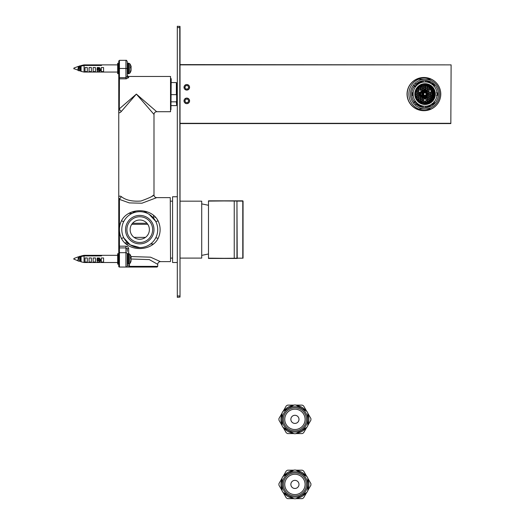<?xml version="1.0" encoding="UTF-8"?>
<svg xmlns="http://www.w3.org/2000/svg" width="525" height="525" viewBox="0 0 525 525"><rect width="100%" height="100%" fill="white"/><g stroke="black" fill="none" stroke-linecap="round" stroke-linejoin="round"><path stroke-width="0.79" d="M177.312 26.25L180.023 26.519L180.023 297.065L179.753 27.608L177.312 27.608L177.312 26.25M177.312 295.982L179.753 295.982L180.023 297.065L177.312 297.34L177.312 27.608M180.023 27.608L179.753 26.25L180.023 27.608M177.312 262.507L172.567 262.507L172.567 196.763L177.312 196.763M189.512 87.314A2.71 2.71 0 0 0 186.802 84.604A2.71 2.71 0 0 0 184.085 87.314A2.71 2.71 0 0 0 186.802 90.024A2.71 2.71 0 0 0 189.512 87.314M185.817 89.007L187.779 89.007L188.757 87.314L187.779 85.621L185.817 85.621L184.839 87.314L185.817 89.007M189.512 100.866A2.71 2.71 0 0 0 186.802 98.155A2.71 2.71 0 0 0 184.085 100.866A2.71 2.71 0 0 0 186.802 103.576A2.71 2.71 0 0 0 189.512 100.866M185.817 102.559L187.779 102.559L188.757 100.866L187.779 99.172L185.817 99.172L184.839 100.866L185.817 102.559M307.801 425.723L307.801 412.978A14.365 14.365 0 0 0 306.882 411.383L295.844 405.011A14.365 14.365 0 0 0 294.007 405.011L282.968 411.383A14.365 14.365 0 0 0 282.05 412.978L282.05 425.723A14.365 14.365 0 0 0 282.968 427.317L294.007 433.689A14.365 14.365 0 0 0 295.844 433.689L306.882 427.317A14.365 14.365 0 0 0 307.801 425.723M283.566 413.726A12.672 12.672 0 0 0 292.038 431.688A12.672 12.672 0 0 0 307.598 419.35A12.672 12.672 0 0 0 283.566 413.726M283.402 419.35A11.524 11.524 0 0 1 300.687 409.375A11.524 11.524 0 0 1 300.687 429.325A11.524 11.524 0 0 1 283.402 419.35M284.76 419.35A10.165 10.165 0 0 0 300.005 428.157A10.165 10.165 0 0 0 300.005 410.543A10.165 10.165 0 0 0 284.76 419.35A10.165 10.165 0 0 0 294.925 429.516A10.165 10.165 0 0 0 305.091 419.35A10.165 10.165 0 0 0 294.925 409.185A10.165 10.165 0 0 0 284.76 419.35M298.988 419.35A4.069 4.069 0 0 1 292.891 422.874A4.069 4.069 0 0 1 292.891 415.826A4.069 4.069 0 0 1 298.988 419.35M282.05 413.962A13.958 13.958 0 0 0 282.05 424.745M283.815 427.803A13.958 13.958 0 0 0 293.16 433.197M296.691 433.197A13.958 13.958 0 0 0 306.036 427.803M307.801 424.751A13.958 13.958 0 0 0 307.801 413.956M306.036 410.898A13.958 13.958 0 0 0 296.691 405.503M293.153 405.503A13.958 13.958 0 0 0 283.815 410.891M282.05 425.512L278.952 420.144A15.993 15.993 0 0 1 278.952 418.556L282.05 413.195M293.823 433.584L287.628 433.584A15.993 15.993 0 0 1 286.25 432.79L283.152 427.422M306.698 427.422L303.601 432.79A15.993 15.993 0 0 1 302.223 433.584L296.028 433.584M307.801 413.188L310.898 418.556A15.993 15.993 0 0 1 310.898 420.144L307.801 425.512M296.028 405.116L302.223 405.116A15.993 15.993 0 0 1 303.601 405.917L306.698 411.278M283.152 411.278L286.25 405.917A15.993 15.993 0 0 1 287.628 405.116L293.823 405.116M117.672 255.321L84.059 255.321L101.542 255.393L101.542 255.911L84.059 255.911L81.073 256.554L81.073 261.732M208.484 258.169L237.221 258.438L208.484 258.438L208.484 200.832L237.221 200.832L208.484 201.101M208.484 200.832L243.049 201.101L243.049 258.169L208.484 258.438M243.049 258.169L236.952 258.169L236.952 201.101L237.221 258.169L242.78 258.169L242.78 201.101L236.952 201.101M242.78 200.832L237.221 200.832M101.272 69.681L101.272 67.541L103.576 67.541L103.576 71.584L101.272 71.584L101.272 70.357A1.221 0.466 180 0 1 100.518 70.77A1.221 0.466 180 0 1 99.186 70.672L97.04 69.845L97.204 67.541L99.507 67.541L99.757 68.585M98.785 68.309L97.25 68.309L99.665 69.234L100.432 68.939L99.271 68.394L100.426 69.195M117.672 64.877L84.059 64.877L101.542 64.956L101.542 65.474L84.059 65.474L84.059 72.063L117.672 72.063M85.004 67.541L87.307 67.541L87.307 71.584L85.004 71.584L85.004 67.541M89.073 67.541L91.376 67.541L91.376 71.584L89.073 71.584L89.073 67.541M93.135 67.541L95.438 67.541L95.438 71.584L93.135 71.584L93.135 67.541M99.507 70.757L99.507 71.584L97.204 71.584L97.204 69.91M81.073 71.347L81.073 65.559L84.059 64.956M84.059 65.474L81.073 66.111M118.079 73.69L117.672 73.69L117.672 63.256L118.755 63.932L118.755 73.014L118.079 73.69L118.079 63.256M170.264 197.643L170.533 261.352L170.264 197.643L156.706 197.643L141.927 203.214L129.301 202.906L119.431 199.369L119.431 246.173L125.941 246.173L125.941 247.912L127.293 249.152L127.293 251.455M154.947 216.707L154.947 217.435M145.471 237.385L134.059 237.385M149.389 229.635A9.621 9.621 0 0 1 134.951 237.969A9.621 9.621 0 0 1 134.951 221.301A9.621 9.621 0 0 1 149.389 229.635M132.293 235.699L131.447 234.478M148.083 234.478L147.138 235.817M152.644 229.635A12.876 12.876 0 0 0 133.324 218.485A12.876 12.876 0 0 0 133.324 240.785A12.876 12.876 0 0 0 152.644 229.635A12.876 12.876 0 0 0 133.324 218.485A12.876 12.876 0 0 0 133.324 240.785A12.876 12.876 0 0 0 152.644 229.635M153.996 229.635A14.234 14.234 0 0 1 132.648 241.959A14.234 14.234 0 0 1 132.648 217.311A14.234 14.234 0 0 1 153.996 229.635M121.459 238.488C118.729 232.582 118.729 226.675 121.459 220.782C128.336 207.349 151.18 207.368 158.071 220.782C160.801 226.688 160.801 232.588 158.071 238.488C151.18 251.928 128.33 251.895 121.459 238.488A2.71 0.669 -27.7 0 1 123.861 237.976A17.962 17.962 0 0 1 139.762 211.673A17.962 17.962 0 0 1 155.669 237.976A17.962 17.962 0 0 1 123.861 237.976L130.318 244.912L139.762 247.597M158.071 220.782A2.71 0.669 152.3 0 1 155.669 221.287L149.205 214.357M130.331 214.351L129.445 214.935M124.957 219.47L123.861 221.287A2.71 0.669 -152.3 0 1 121.459 220.782M154.895 239.315L155.669 237.976A2.71 0.669 27.7 0 1 158.071 238.488M127.293 249.152A1.358 0.794 0 0 1 128.651 248.358L127.621 246.658L125.941 246.173M131.007 256.567L150.531 257.178L160.433 261.621C158.793 261.785 157.887 262.69 157.723 264.331L149.297 259.586L131.663 259.028M129.432 263.977L129.432 265.689L128.868 266.365L157.723 266.365L157.723 264.331M157.723 266.365L157.047 267.041L128.481 267.041L129.006 266.503M128.481 267.041L125.941 267.041L125.941 252.683A1.358 1.037 180 0 1 127.293 253.719L127.293 265.689A1.358 1.358 0 0 1 125.941 267.041L119.431 267.041A0.676 0.676 0 0 1 118.755 266.365L118.755 197.643C118.742 196.192 119.529 195.799 121.104 196.448A2.71 2.271 -62 0 1 119.3 198.89L119.431 199.369A0.676 0.643 0 0 0 118.755 200.012L118.755 245.825A0.676 0.348 0 0 0 119.431 246.173L119.431 267.041A0.676 0.676 0 0 1 118.755 266.365A0.676 0.676 0 0 0 119.431 267.041M121.104 196.448C125.626 200.169 132.254 201.692 141.002 201.016C149.054 198.056 153.385 196.035 153.996 194.933C153.372 196.055 149.015 198.082 140.936 201.029C132.175 201.666 125.567 200.143 121.104 196.448M156.706 197.643C155.065 197.485 154.16 196.58 153.996 194.933L152.093 196.186M153.996 194.933L153.996 114.424L136.375 94.093L121.104 111.713C119.569 113.151 118.788 113.151 118.755 111.713C118.788 113.151 119.569 113.151 121.104 111.713A2.71 2.1 45 0 0 119.3 109.554L118.755 111.713L118.755 61.018L119.431 60.342L119.431 77.654L125.941 77.654L127.293 76.368L127.293 61.694C126.722 60.447 126.269 59.994 125.941 60.342L119.431 60.342M118.755 111.713L118.755 197.643L119.3 198.89A0.676 0.623 0 0 0 118.755 199.493M156.706 111.713L170.533 111.713L170.533 76.466L128.651 76.466L128.651 77.634L125.941 78.829L119.431 78.829A0.676 0.584 0 0 0 118.755 79.419L118.755 108.209A0.676 0.564 0 0 0 119.431 108.773L136.375 94.093L156.706 111.713C155.065 111.871 154.16 112.777 153.996 114.424M118.755 68.473L125.941 68.473L125.941 78.829L126.486 78.802M118.755 77.654L119.431 77.654L119.3 109.554A0.676 0.551 0 0 1 118.755 109.016L118.755 108.209M129.432 265.689L127.293 265.689A1.358 1.358 0 0 1 125.941 267.041M128.651 76.466C128.323 76.814 127.87 76.361 127.293 75.114L127.293 76.368A1.358 1.267 0 0 0 128.651 77.634M118.755 64.404L118.755 72.535M147.617 212.015L143.24 212.015M136.29 212.015L131.9 212.015L136.29 212.015M101.272 260.118L101.272 257.978L103.576 257.978L103.576 262.027L101.272 262.027L101.272 260.8A1.221 0.466 180 0 1 100.518 261.214A1.221 0.466 180 0 1 99.186 261.109L97.04 260.288L97.204 257.978L99.507 257.978L99.757 259.022M98.785 258.753L97.25 258.753L99.665 259.678L100.432 259.383L99.271 258.838L100.426 259.639M84.059 255.911L84.059 262.507L117.672 262.507M85.004 257.978L87.307 257.978L87.307 262.027L85.004 262.027L85.004 257.978M89.073 257.978L91.376 257.978L91.376 262.027L89.073 262.027L89.073 257.978M93.135 257.978L95.438 257.978L95.438 262.027L93.135 262.027L93.135 257.978M99.507 261.201L99.507 262.027L97.204 262.027L97.204 260.354M81.073 256.554L81.073 255.997L84.059 255.393M118.735 254.218L118.079 253.693L118.079 264.127L117.672 264.127L117.672 253.693L118.164 253.7M131.027 260.367L131.053 261.102A7.849 7.245 180 0 1 130.725 261.988A7.882 2.835 -158.5 0 0 130.751 261.476A7.868 7.271 -0 0 0 131.073 260.584L131.099 258.812A7.862 3.012 180 0 0 130.738 258.392A7.882 6.845 -43.5 0 0 130.738 257.138A7.862 3.012 -0 0 1 131.099 257.558L130.764 257.663M131.099 257.558L131.073 256.823L130.764 257.558M131.053 257.348L131.027 259.114M131.184 257.25A7.888 7.888 0 0 0 129.773 254.166L129.773 263.655A7.888 7.888 0 0 0 131.066 261.037L130.902 261.102M80.122 259.389L80.587 257.152L80.916 257.375L80.587 257.152L79.419 261.345L80.194 256.226L80.692 258.431L80.305 256.259L79.99 256.974L80.24 256.2L79.433 256.41L78.015 260.8L78.796 257.716M78.678 257.014L79.085 257.014L78.678 257.014L78.986 257.808L78.704 257.02L78.481 257.342L77.838 260.531L78.435 256.902L78.881 258.366M73.887 259.068L77.838 260.807L77.864 260.439M79.36 261.384L78.133 260.918L79.419 261.345L79.708 259.586L80.161 260.774L81.073 257.033L80.712 257.014L81.073 257.014M79.99 258.32L80.476 261.516L81.073 261.621L80.568 261.621L81.073 258.943L80.502 261.568L79.99 256.974M80.916 260.229L81.073 261.201L80.916 260.229M73.887 259.317L73.887 258.503L78.527 256.751M171.209 78.776L170.94 109.679L171.209 78.776M177.312 84.059L176.63 84.059L176.63 82.838L176.63 95.478L176.361 94.644L171.209 94.644M176.63 95.478L176.63 105.341L176.361 101.837L171.209 101.837M176.361 101.837L176.63 101.01M186.802 98.09A2.776 2.776 0 0 1 189.577 100.866A2.776 2.776 0 0 1 186.802 103.648A2.776 2.776 0 0 1 184.019 100.866A2.776 2.776 0 0 1 186.802 98.09M186.802 84.532A2.776 2.776 0 0 1 189.577 87.314A2.776 2.776 0 0 1 186.802 90.09A2.776 2.776 0 0 1 184.019 87.314A2.776 2.776 0 0 1 186.802 84.532M436.262 82.793A16.859 16.603 0 0 0 407.046 94.093A16.859 16.603 0 0 0 436.262 105.387M180.023 64.608L451.113 64.877L450.837 123.572L180.023 123.572M424.823 110.27A16.268 16.019 -90 0 1 407.19 94.093A16.268 16.019 -90 0 1 424.823 77.91M423.55 77.49A16.603 16.354 -90 0 1 430.48 79.222M430.48 108.957A16.603 16.354 -90 0 1 423.55 110.69M180.023 123.303L450.837 123.303L451.113 64.877L180.023 64.877M307.801 490.783L307.801 478.039A14.365 14.365 0 0 0 306.882 476.444L295.844 470.072A14.365 14.365 0 0 0 294.007 470.072L282.968 476.444A14.365 14.365 0 0 0 282.05 478.039L282.05 490.783A14.365 14.365 0 0 0 282.968 492.378L294.007 498.75A14.365 14.365 0 0 0 295.844 498.75L306.882 492.378A14.365 14.365 0 0 0 307.801 490.783M283.566 478.787A12.672 12.672 0 0 0 292.038 496.755A12.672 12.672 0 0 0 307.598 484.411A12.672 12.672 0 0 0 283.566 478.787M283.402 484.411A11.524 11.524 0 0 1 300.687 474.436A11.524 11.524 0 0 1 300.687 494.392A11.524 11.524 0 0 1 283.402 484.411M284.76 484.411A10.165 10.165 0 0 0 300.005 493.218A10.165 10.165 0 0 0 300.005 475.611A10.165 10.165 0 0 0 284.76 484.411A10.165 10.165 0 0 0 294.925 494.576A10.165 10.165 0 0 0 305.091 484.411A10.165 10.165 0 0 0 294.925 474.246A10.165 10.165 0 0 0 284.76 484.411M298.988 484.411A4.069 4.069 0 0 1 292.891 487.935A4.069 4.069 0 0 1 292.891 480.893A4.069 4.069 0 0 1 298.988 484.411M282.05 479.023A13.958 13.958 0 0 0 282.05 489.805M283.815 492.863A13.958 13.958 0 0 0 293.16 498.264M296.691 498.264A13.958 13.958 0 0 0 306.036 492.863M307.801 489.812A13.958 13.958 0 0 0 307.801 479.017M306.036 475.958A13.958 13.958 0 0 0 296.691 470.564M293.153 470.564A13.958 13.958 0 0 0 283.815 475.958M282.05 490.573L278.952 485.205A15.993 15.993 0 0 1 278.952 483.617L282.05 478.255M293.823 498.645L287.628 498.645A15.993 15.993 0 0 1 286.25 497.851L283.152 492.483M306.698 492.483L303.601 497.851A15.993 15.993 0 0 1 302.223 498.645L296.028 498.645M307.801 478.249L310.898 483.617A15.993 15.993 0 0 1 310.898 485.205L307.801 490.573M296.028 470.183L302.223 470.183A15.993 15.993 0 0 1 303.601 470.977L306.698 476.339M283.152 476.339L286.25 470.977A15.993 15.993 0 0 1 287.628 470.183L293.823 470.183M432.462 91.094L432.935 91.921L433.873 91.921L434.346 91.094L433.873 90.267L432.935 90.267L432.462 91.094M414.875 92.918L414.901 92.918A10.211 10.054 -90 0 0 414.868 93.266L415.61 94.093L414.868 94.913A10.211 10.054 -90 0 0 414.901 95.261L415.61 96.088L414.888 95.399M434.549 91.265L434.602 91.265A10.415 10.257 -90 0 1 434.917 92.918L434.877 92.918A10.211 10.054 -90 0 1 434.91 93.266L434.168 94.093L434.91 94.913A10.211 10.054 -90 0 1 434.877 95.261L434.168 96.088L434.575 96.81A10.211 10.054 -90 0 1 433.978 98.444L432.935 98.254L432.462 99.081L433.151 99.907A10.211 10.054 -90 0 1 432.055 101.253L431.228 101.253L430.881 102.29A10.211 10.054 -90 0 1 430.605 102.487L429.529 102.25L429.194 103.313A10.211 10.054 -90 0 1 428.886 103.458L427.822 103.248L427.416 103.97A10.211 10.054 -90 0 1 425.723 104.265L425.362 103.248L424.417 103.248L424.056 104.265A10.211 10.054 -90 0 1 422.363 103.97L421.956 103.248L420.892 103.458A10.211 10.054 -90 0 1 420.584 103.313L420.249 102.25L419.173 102.487A10.211 10.054 -90 0 1 418.898 102.29L418.55 101.253L417.723 101.253A10.211 10.054 -90 0 1 416.627 99.907L417.316 99.081L416.843 98.254L415.793 98.444A10.211 10.054 -90 0 1 415.196 96.81L415.61 96.088M434.877 92.918L434.168 92.092L434.575 91.37A10.211 10.054 -90 0 0 433.978 89.736L433.945 89.519A10.415 10.257 -90 0 0 433.237 88.272A10.415 10.257 90 0 0 432.994 87.924L432.902 87.924A11.327 11.156 -90 0 0 432.311 87.084A10.415 10.257 -90 0 1 432.994 87.924M414.901 92.918L415.61 92.092L415.196 91.37A10.211 10.054 -90 0 1 415.793 89.736L416.843 89.926L417.316 89.099L416.627 88.272A10.211 10.054 -90 0 1 417.723 86.927L418.55 86.927L418.898 85.89A10.211 10.054 -90 0 1 419.173 85.693L420.249 85.929L420.584 84.866A10.211 10.054 -90 0 1 420.892 84.722L421.956 84.932L422.363 84.21A10.211 10.054 -90 0 1 424.056 83.915L424.417 84.932L425.362 84.932L425.723 83.915A10.211 10.054 -90 0 1 427.416 84.21L427.822 84.932L428.886 84.722A10.211 10.054 -90 0 1 429.194 84.866L429.529 85.929L430.605 85.693A10.211 10.054 -90 0 1 430.881 85.89L431.228 86.927L432.055 86.927A10.211 10.054 -90 0 1 433.151 88.272L432.462 89.099L432.935 89.926L433.978 89.736M422.717 94.264L423.655 94.264L424.128 95.091L423.655 95.918L422.717 95.918L422.244 95.091L422.717 94.264M421.011 95.261L421.956 95.261L422.422 96.088L421.956 96.915L421.011 96.915L420.545 96.088L421.011 95.261M420.722 95.091L420.249 95.918L419.311 95.918L418.838 95.091L419.311 94.264L420.249 94.264L420.722 95.091L419.921 94.264M419.016 96.088L418.55 96.915L417.605 96.915L417.139 96.088L417.605 95.261L418.55 95.261L419.016 96.088L418.215 95.261M415.433 95.091L415.905 95.918L416.843 95.918L417.316 95.091L416.843 94.264L415.905 94.264L415.433 95.091M422.717 96.259L423.655 96.259L424.128 97.086L423.655 97.912L422.717 97.912L422.244 97.086L422.717 96.259M421.011 97.256L421.956 97.256L422.422 98.083L421.956 98.91L421.011 98.91L420.545 98.083L421.011 97.256M420.722 97.086L420.249 97.912L419.311 97.912L418.838 97.086L419.311 96.259L420.249 96.259L420.722 97.086L419.921 96.259M419.016 98.083L418.55 98.91L417.605 98.91L417.139 98.083L417.605 97.256L418.55 97.256L419.016 98.083L418.215 97.256M415.433 97.086L415.905 97.912L416.843 97.912L417.316 97.086L416.843 96.259L415.905 96.259L415.433 97.086M422.717 98.254L423.655 98.254L424.128 99.081L423.655 99.907L422.717 99.907L422.244 99.081L422.717 98.254M421.011 99.251L421.956 99.251L422.422 100.078L421.956 100.905L421.011 100.905L420.545 100.078L421.011 99.251M420.722 99.081L420.249 99.907L419.311 99.907L418.838 99.081L419.311 98.254L420.249 98.254L420.722 99.081L419.921 98.254M419.016 100.078L418.55 100.905L417.605 100.905L417.139 100.078L417.605 99.251L418.55 99.251L419.016 100.078L418.215 99.251M422.717 100.255L423.655 100.255L424.128 101.076L423.655 101.903L422.717 101.903L422.244 101.076L422.717 100.255M421.011 101.253L421.956 101.253L422.422 102.08L421.956 102.907L421.011 102.907L420.545 102.08L421.011 101.253M420.722 101.076L420.249 101.903L419.311 101.903L418.838 101.076L419.311 100.255L420.249 100.255L420.722 101.076L419.921 100.255M422.717 102.25L423.655 102.25L424.128 103.077L423.655 103.904L422.717 103.904L422.244 103.077L422.717 102.25M422.717 92.262L422.244 93.089L422.717 93.916L423.655 93.916L424.128 93.089L423.655 92.262L422.717 92.262M421.011 91.265L420.545 92.092L421.011 92.918L421.956 92.918L422.422 92.092L421.956 91.265L421.011 91.265M420.249 93.916L420.722 93.089L420.249 92.262L419.311 92.262L418.838 93.089L419.311 93.916L420.249 93.916M418.55 92.918L419.016 92.092L418.55 91.265L417.605 91.265L417.139 92.092L417.605 92.918L418.55 92.918M417.316 93.089L416.843 92.262L415.905 92.262L415.433 93.089L415.905 93.916L416.843 93.916L417.316 93.089L416.515 92.262M422.717 90.267L422.244 91.094L422.717 91.921L423.655 91.921L424.128 91.094L423.655 90.267L422.717 90.267M421.011 89.27L420.545 90.097L421.011 90.923L421.956 90.923L422.422 90.097L421.956 89.27L421.011 89.27M418.55 90.923L419.016 90.097L418.55 89.27L417.605 89.27L417.139 90.097L417.605 90.923L418.55 90.923M417.316 91.094L416.843 90.267L415.905 90.267L415.433 91.094L415.905 91.921L416.843 91.921L417.316 91.094L416.515 90.267M422.717 88.272L422.244 89.099L422.717 89.926L423.655 89.926L424.128 89.099L423.655 88.272L422.717 88.272M421.011 87.275L420.545 88.102L421.011 88.928L421.956 88.928L422.422 88.102L421.956 87.275L421.011 87.275M420.249 89.926L420.722 89.099L420.249 88.272L419.311 88.272L418.838 89.099L419.311 89.926L420.249 89.926M418.55 88.928L419.016 88.102L418.55 87.275L417.605 87.275L417.139 88.102L417.605 88.928L418.55 88.928M422.717 86.277L422.244 87.104L422.717 87.924L423.655 87.924L424.128 87.104L423.655 86.277L422.717 86.277M421.011 85.273L420.545 86.1L421.011 86.927L421.956 86.927L422.422 86.1L421.956 85.273L421.011 85.273M420.249 87.924L420.722 87.104L420.249 86.277L419.311 86.277L418.838 87.104L419.311 87.924L420.249 87.924M422.717 84.276L422.244 85.103L422.717 85.929L423.655 85.929L424.128 85.103L423.655 84.276L422.717 84.276M427.061 95.918L427.534 95.091L427.061 94.264L426.123 94.264L425.65 95.091L426.123 95.918L427.061 95.918M428.767 96.915L429.233 96.088L428.767 95.261L427.822 95.261L427.357 96.088L427.822 96.915L428.767 96.915M429.529 94.264L429.056 95.091L429.529 95.918L430.467 95.918L430.94 95.091L430.467 94.264L429.529 94.264M431.228 95.261L430.762 96.088L431.228 96.915L432.173 96.915L432.639 96.088L432.173 95.261L431.228 95.261M432.462 95.091L432.935 95.918L433.873 95.918L434.346 95.091L433.873 94.264L432.935 94.264L432.462 95.091M427.061 97.912L427.534 97.086L427.061 96.259L426.123 96.259L425.65 97.086L426.123 97.912L427.061 97.912M428.767 98.91L429.233 98.083L428.767 97.256L427.822 97.256L427.357 98.083L427.822 98.91L428.767 98.91M429.529 96.259L429.056 97.086L429.529 97.912L430.467 97.912L430.94 97.086L430.467 96.259L429.529 96.259M431.228 97.256L430.762 98.083L431.228 98.91L432.173 98.91L432.639 98.083L432.173 97.256L431.228 97.256M432.462 97.086L432.935 97.912L433.873 97.912L434.346 97.086L433.873 96.259L432.935 96.259L432.462 97.086M427.061 99.907L427.534 99.081L427.061 98.254L426.123 98.254L425.65 99.081L426.123 99.907L427.061 99.907M428.767 100.905L429.233 100.078L428.767 99.251L427.822 99.251L427.357 100.078L427.822 100.905L428.767 100.905M429.529 98.254L429.056 99.081L429.529 99.907L430.467 99.907L430.94 99.081L430.467 98.254L429.529 98.254M431.228 99.251L430.762 100.078L431.228 100.905L432.173 100.905L432.639 100.078L432.173 99.251L431.228 99.251M427.061 101.903L427.534 101.076L427.061 100.255L426.123 100.255L425.65 101.076L426.123 101.903L427.061 101.903M428.767 102.907L429.233 102.08L428.767 101.253L427.822 101.253L427.357 102.08L427.822 102.907L428.767 102.907M429.529 100.255L429.056 101.076L429.529 101.903L430.467 101.903L430.94 101.076L430.467 100.255L429.529 100.255M427.061 103.904L427.534 103.077L427.061 102.25L426.123 102.25L425.65 103.077L426.123 103.904L427.061 103.904M427.534 93.089L427.061 93.916L426.123 93.916L425.65 93.089L426.123 92.262L427.061 92.262L427.534 93.089L426.733 92.262M429.233 92.092L428.767 92.918L427.822 92.918L427.357 92.092L427.822 91.265L428.767 91.265L429.233 92.092L428.433 91.265M429.529 92.262L430.467 92.262L430.94 93.089L430.467 93.916L429.529 93.916L429.056 93.089L429.529 92.262M431.228 91.265L432.173 91.265L432.639 92.092L432.173 92.918L431.228 92.918L430.762 92.092L431.228 91.265M434.346 93.089L433.873 92.262L432.935 92.262L432.462 93.089L432.935 93.916L432.803 92.498A9.489 9.345 -90 0 1 432.922 93.896L433.873 93.916L434.346 93.089L433.545 92.262M427.534 91.094L427.061 91.921L426.123 91.921L425.65 91.094L426.123 90.267L427.061 90.267L427.534 91.094L426.733 90.267M429.233 90.097L428.767 90.923L427.822 90.923L427.357 90.097L427.822 89.27L428.767 89.27L429.233 90.097L428.433 89.27M431.228 89.27L432.173 89.27L432.639 90.097L432.173 90.923L431.228 90.923L430.762 90.097L431.228 89.27M427.534 89.099L427.061 89.926L426.123 89.926L425.65 89.099L426.123 88.272L427.061 88.272L427.534 89.099L426.733 88.272M429.233 88.102L428.767 88.928L427.822 88.928L427.357 88.102L427.822 87.275L428.767 87.275L429.233 88.102L428.433 87.275M429.529 88.272L430.467 88.272L430.94 89.099L430.467 89.926L429.529 89.926L429.056 89.099L429.529 88.272M431.228 87.275L432.173 87.275L432.639 88.102L432.173 88.928L431.228 88.928L430.762 88.102L431.228 87.275M427.534 87.104L427.061 87.924L426.123 87.924L425.65 87.104L426.123 86.277L427.061 86.277L427.534 87.104L426.733 86.277M429.233 86.1L428.767 86.927L427.822 86.927L427.357 86.1L427.822 85.273L428.767 85.273L429.233 86.1L428.433 85.273M429.529 86.277L430.467 86.277L430.94 87.104L430.467 87.924L429.529 87.924L429.056 87.104L429.529 86.277M427.534 85.103L427.061 85.929L426.123 85.929L425.65 85.103L426.123 84.276L427.061 84.276L427.534 85.103L426.733 84.276M421.011 93.266L421.956 93.266L422.422 94.093L421.956 94.913L421.011 94.913L420.545 94.093L421.011 93.266M417.605 93.266L418.55 93.266L419.016 94.093L418.55 94.913L417.605 94.913L417.139 94.093L417.605 93.266M428.767 94.913L429.233 94.093L428.767 93.266L427.822 93.266L427.357 94.093L427.822 94.913L428.767 94.913M432.173 94.913L432.639 94.093L432.173 93.266L431.228 93.266L430.762 94.093L431.228 94.913L432.173 94.913M424.417 95.261L425.362 95.261L425.827 96.088L425.362 96.915L424.417 96.915L423.951 96.088L424.417 95.261M424.417 97.256L425.362 97.256L425.827 98.083L425.362 98.91L424.417 98.91L423.951 98.083L424.417 97.256M424.417 101.253L425.362 101.253L425.827 102.08L425.362 102.907L424.417 102.907L423.951 102.08L424.417 101.253M424.417 91.265L423.951 92.092L424.417 92.918L425.362 92.918L425.827 92.092L425.362 91.265L424.417 91.265M424.417 89.27L423.951 90.097L424.417 90.923L425.362 90.923L425.827 90.097L425.362 89.27L424.417 89.27M424.417 87.275L423.951 88.102L424.417 88.928L425.362 88.928L425.827 88.102L425.362 87.275L424.417 87.275M424.417 85.273L423.951 86.1L424.417 86.927L425.362 86.927L425.827 86.1L425.362 85.273L424.417 85.273M434.917 92.918A10.415 10.257 90 0 1 434.949 93.266A10.415 10.257 -90 0 1 434.949 94.913L434.91 94.913M424.896 83.678A10.415 10.257 -90 0 1 425.434 83.698A10.415 10.257 90 0 1 425.847 83.737A10.415 10.257 -90 0 1 426.91 83.915A10.415 10.257 90 0 1 427.258 84A10.415 10.257 -90 0 1 428.827 84.545A10.415 10.257 90 0 1 429.135 84.689A10.415 10.257 -90 0 1 430.546 85.509A10.415 10.257 90 0 1 430.822 85.713A10.415 10.257 -90 0 1 432.068 86.822A10.415 10.257 90 0 1 432.311 87.084L432.456 87.367M434.877 95.261L434.917 95.261A10.415 10.257 -90 0 1 434.602 96.915A10.415 10.257 90 0 1 434.497 97.256A10.415 10.257 -90 0 1 434.116 98.28L434.083 98.221M433.978 98.444L433.945 98.661A10.415 10.257 -90 0 1 433.237 99.907A10.415 10.257 90 0 1 432.994 100.255A10.415 10.257 -90 0 1 432.311 101.095A11.327 11.156 -90 0 0 432.908 100.255L432.994 100.255M432.009 101.253L432.068 101.358A10.415 10.257 -90 0 1 430.822 102.467L430.769 102.368M430.605 102.487L430.546 102.67A10.415 10.257 -90 0 1 429.135 103.497L429.069 103.373M428.886 103.458L428.827 103.635A10.415 10.257 -90 0 1 427.258 104.186A10.415 10.257 90 0 1 426.91 104.265A10.415 10.257 -90 0 1 425.847 104.442L426.91 104.265M425.723 104.265L425.434 104.482A10.415 10.257 -90 0 1 424.896 104.501M433.945 89.519A10.415 10.257 90 0 1 434.116 89.9A10.415 10.257 -90 0 1 434.497 90.923L434.405 90.799M434.385 96.469A11.327 11.156 -90 0 0 434.556 95.412L434.621 95.412A11.327 11.156 -90 0 1 434.431 96.554M433.762 98.641A11.327 11.156 -90 0 1 433.118 99.907M433.722 98.575A11.327 11.156 -90 0 1 433.053 99.907M434.608 94.868A11.327 11.156 90 0 0 434.608 93.312M434.562 92.787A11.327 11.156 90 0 0 434.556 92.768L434.556 92.768A11.327 11.156 -90 0 0 434.385 91.711M433.053 88.272A11.327 11.156 -90 0 1 433.722 89.611M433.643 93.739A10.329 10.172 90 0 0 433.492 92.262M433.427 91.921A10.329 10.172 90 0 0 432.935 90.274M432.062 88.541A10.329 10.172 90 0 0 431.189 87.347M430.146 86.29A10.329 10.172 90 0 0 430.133 86.277L430.94 87.104M429.719 85.929A10.329 10.172 90 0 0 429.384 85.68M428.183 84.932A10.329 10.172 90 0 0 427.685 84.682M425.408 83.948A10.329 10.172 90 0 0 423.977 83.777M423.977 104.409A10.329 10.172 90 0 0 425.408 104.232M427.685 103.497A10.329 10.172 90 0 0 428.183 103.248M429.384 102.5A10.329 10.172 90 0 0 429.719 102.25M430.94 101.076L430.139 101.903A10.329 10.172 90 0 0 430.146 101.889M431.189 100.833A10.329 10.172 90 0 0 432.062 99.638M432.935 97.906A10.329 10.172 90 0 0 433.427 96.259M433.492 95.918A10.329 10.172 90 0 0 433.643 94.441M433.086 94.264A10.329 10.172 -90 0 1 432.928 95.904M432.81 96.482A10.329 10.172 -90 0 1 432.58 97.296M431.839 98.91L432.311 98.083A10.329 10.172 -90 0 1 432.239 98.208M431.721 99.251A10.329 10.172 -90 0 1 430.953 100.419M430.526 100.938A10.329 10.172 -90 0 1 429.562 101.903M428.564 102.677A10.329 10.172 -90 0 1 428.216 102.907M426.91 103.589A10.329 10.172 -90 0 1 426.116 103.891M425.827 104.075L425.499 104.075A10.329 10.172 -90 0 1 423.951 104.363M423.951 83.816A10.329 10.172 -90 0 1 425.499 84.098L425.263 83.692M426.116 84.289A10.329 10.172 -90 0 1 426.91 84.591M428.216 85.273A10.329 10.172 -90 0 1 428.564 85.503M429.562 86.277A10.329 10.172 -90 0 1 430.526 87.242M430.953 87.76A10.329 10.172 -90 0 1 431.721 88.928M432.239 89.972A10.329 10.172 -90 0 1 432.298 90.116L431.839 89.27M432.58 90.884A10.329 10.172 -90 0 1 432.81 91.698M432.928 92.282A10.329 10.172 -90 0 1 433.086 93.916M422.645 103.779A9.693 9.542 90 0 0 423.399 103.766L423.15 103.642M420.715 103.523A9.693 9.542 90 0 0 421.897 103.727M421.897 84.453A9.693 9.542 90 0 0 420.715 84.656M423.15 84.538L423.406 84.413A9.693 9.542 90 0 0 422.645 84.4M425.178 84.676A9.693 9.542 90 0 0 424.161 84.479M424.161 103.701A9.693 9.542 90 0 0 425.178 103.504M425.696 103.359L426.097 103.235A9.555 9.411 -90 0 0 426.156 103.215L426.359 103.149A9.489 9.345 -90 0 1 425.788 103.313M419.593 102.9L419.672 102.88A9.555 9.411 -90 0 0 420.354 103.143M422.605 103.707L422.855 103.635A9.555 9.411 -90 0 0 423.472 103.648M419.593 85.28L419.672 85.299A9.555 9.411 -90 0 1 420.354 85.037M422.605 84.472L422.855 84.545A9.555 9.411 -90 0 1 423.472 84.532M425.795 84.853L426.097 84.945A9.555 9.411 -90 0 1 426.156 84.965L426.359 85.03A9.489 9.345 -90 0 1 427.094 85.293L426.359 85.03A9.489 9.345 -90 0 0 425.788 84.866M423.15 84.413A9.693 9.542 90 0 0 422.776 84.4M422.776 103.779A9.693 9.542 90 0 0 423.15 103.766M420.82 93.607A2.612 2.572 90 0 0 420.82 94.572M421.043 95.261A2.612 2.572 90 0 0 421.975 96.298M422.54 96.574A2.612 2.572 90 0 0 423.577 96.692M424.213 96.554A2.612 2.572 90 0 0 425.322 95.773M425.696 95.163A2.612 2.572 90 0 0 425.834 94.763M425.834 93.417A2.612 2.572 90 0 0 425.696 93.017M425.322 92.407A2.612 2.572 90 0 0 424.213 91.626M423.577 91.488A2.612 2.572 90 0 0 422.54 91.606M421.975 91.882A2.612 2.572 90 0 0 421.043 92.918M436.472 92.768L437.404 92.768A13.486 13.282 -90 0 1 437.404 95.412L436.472 95.412M416.24 104.18A12.357 12.173 90 0 0 421.969 106.378L421.969 107.277M421.969 80.909L421.969 81.802A12.357 12.173 90 0 0 416.24 84M433.919 101.686L434.457 102.644A13.486 13.282 -90 0 1 432.613 104.514L432.068 103.556M431.498 104.318L432.613 104.514M431.694 104.514A13.486 13.282 -90 0 1 425.532 107.382M425.9 106.155L425.493 107.513A13.486 13.282 -90 0 1 423.616 107.566M436.944 92.768A12.134 11.95 -90 0 1 425.066 106.227A12.134 11.95 -90 0 1 413.116 94.093A12.134 11.95 -90 0 1 425.066 81.953A12.134 11.95 -90 0 1 436.944 92.768M414.809 94.093A10.415 10.257 90 0 0 425.066 104.501A10.415 10.257 90 0 0 435.323 94.093A10.415 10.257 90 0 0 425.066 83.678A10.415 10.257 90 0 0 414.809 94.093M415.767 83.665L417.119 84.623A12.134 11.95 90 0 0 415.268 86.5L414.225 86.5A12.134 11.95 90 0 0 412.67 89.06M411.777 92.768L412.716 92.768A12.134 11.95 90 0 0 412.716 95.412L411.777 95.412M412.67 99.12A12.134 11.95 90 0 0 414.225 101.686L415.268 101.686A12.134 11.95 90 0 0 417.119 103.556L415.767 104.514M416.574 103.943A12.134 11.95 90 0 0 422.238 106.155L423.288 106.155A12.134 11.95 90 0 0 424.594 106.227L425.066 106.227M425.066 81.953L424.594 81.953A12.134 11.95 90 0 0 423.288 82.025L422.881 80.666M416.574 84.236A12.134 11.95 90 0 1 422.238 82.025L423.288 82.025M415.268 86.5L413.917 85.536M433.118 88.272A11.327 11.156 -90 0 1 433.762 89.539M434.431 91.626A11.327 11.156 -90 0 1 434.621 92.768M422.881 107.513L423.288 106.155M413.917 102.644L415.268 101.686M432.068 84.623L432.613 83.665A13.486 13.282 -90 0 1 434.457 85.536L433.919 86.5M423.616 80.614A13.486 13.282 -90 0 1 425.493 80.666L425.9 82.025M425.532 80.797A13.486 13.282 -90 0 1 431.694 83.665L431.498 83.862M432.613 83.665L431.694 83.665M434.602 91.265A10.415 10.257 90 0 0 434.497 90.923M425.847 83.737L426.91 83.915M422.796 83.934L423.577 83.783M424.003 83.731L423.898 83.915A10.211 10.054 90 0 0 422.205 84.21L422.244 84.079M420.702 84.663L420.735 84.722A10.211 10.054 90 0 0 420.42 84.866L420.394 84.82M420.394 103.359L420.42 103.313A10.211 10.054 90 0 0 420.735 103.458L420.702 103.517M422.796 104.245L423.577 104.396M422.244 104.101L422.205 103.97A10.211 10.054 90 0 0 423.898 104.265L424.003 104.449M425.434 104.482A10.415 10.257 90 0 0 425.847 104.442M432.456 100.813L432.311 101.095A10.415 10.257 90 0 1 432.068 101.358M433.945 98.661A10.415 10.257 90 0 0 434.116 98.28M434.917 95.261A10.415 10.257 90 0 0 434.949 94.913M433.867 98.818L433.545 98.254M430.421 102.749L430.139 102.25M428.689 103.694L428.433 103.248M425.263 104.488L425.027 103.248M422.08 104.055L421.621 103.248M420.722 103.077L419.921 102.25M420.341 102.992A9.489 9.345 -90 0 1 419.186 102.467L419.016 102.487M419.016 102.08L418.215 101.253M415.078 96.449L415.282 96.088M414.835 94.874L415.282 94.093L414.835 93.312M428.433 84.932L428.689 84.486M430.139 85.929L430.421 85.431M419.921 85.929L420.269 84.886M418.215 86.927L418.622 85.988M421.621 84.932L422.08 84.125M414.888 92.781L415.078 91.731M423.327 95.918L423.8 95.091L423.327 94.264M421.621 96.915L422.093 96.088L421.621 95.261M419.921 95.918L420.387 95.091M418.215 96.915L418.688 96.088M416.515 95.918L416.981 95.091L416.515 94.264M423.327 97.912L423.8 97.086L423.327 96.259M421.621 98.91L422.093 98.083L421.621 97.256M419.921 97.912L420.387 97.086M418.215 98.91L418.688 98.083M416.515 97.912L416.981 97.086L416.515 96.259M423.327 99.907L423.8 99.081L423.327 98.254M421.621 100.905L422.093 100.078L421.621 99.251M419.921 99.907L420.387 99.081M418.215 100.905L418.688 100.078M416.535 99.875L416.981 99.081L416.515 98.254M423.327 101.903L423.8 101.076L423.327 100.255M421.621 102.907L422.093 102.08L421.621 101.253M419.921 101.903L420.387 101.076M423.327 103.904L423.8 103.077L423.327 102.25M423.327 93.916L423.8 93.089L423.327 92.262M421.621 92.918L422.093 92.092L421.621 91.265M419.921 93.916L420.387 93.089L419.921 92.262M418.215 92.918L418.688 92.092L418.215 91.265M416.515 93.916L416.981 93.089M423.327 91.921L423.8 91.094L423.327 90.267M421.621 90.923L422.093 90.097L421.621 89.27M418.215 90.923L418.688 90.097L418.215 89.27M416.515 91.921L416.981 91.094M423.327 89.926L423.8 89.099L423.327 88.272M421.621 88.928L422.093 88.102L421.621 87.275M419.921 89.926L420.387 89.099L419.921 88.272M418.215 88.928L418.688 88.102L418.215 87.275M416.515 89.926L416.981 89.099L416.535 88.305M423.327 87.924L423.8 87.104L423.327 86.277M421.621 86.927L422.093 86.1L421.621 85.273M419.921 87.924L420.387 87.104L419.921 86.277M423.327 85.929L423.8 85.103L423.327 84.276M426.733 95.918L427.206 95.091L426.733 94.264M428.433 96.915L428.905 96.088L428.433 95.261M430.139 95.918L430.612 95.091L430.139 94.264M431.839 96.915L432.311 96.088L431.839 95.261M433.545 95.918L434.017 95.091L433.545 94.264M426.733 97.912L427.206 97.086L426.733 96.259M428.433 98.91L428.905 98.083L428.433 97.256M430.139 97.912L430.612 97.086L430.139 96.259M432.639 98.083L431.839 97.256M433.545 97.912L434.017 97.086L433.545 96.259M426.733 99.907L427.206 99.081L426.733 98.254M428.433 100.905L428.905 100.078L428.433 99.251M430.139 99.907L430.612 99.081L430.139 98.254M431.839 100.905L432.311 100.078L431.839 99.251M426.733 101.903L427.206 101.076L426.733 100.255M428.433 102.907L428.905 102.08L428.433 101.253M430.612 101.076L430.139 100.255M426.733 103.904L427.206 103.077L426.733 102.25M426.733 93.916L427.206 93.089M428.433 92.918L428.905 92.092M430.139 93.916L430.612 93.089L430.139 92.262M431.839 92.918L432.311 92.092L431.839 91.265M433.545 93.916L434.017 93.089M426.733 91.921L427.206 91.094M428.433 90.923L428.905 90.097M431.839 90.923L432.639 90.097M433.545 91.921L434.017 91.094L433.545 90.267M426.733 89.926L427.206 89.099M428.433 88.928L428.905 88.102M430.139 89.926L430.612 89.099L430.139 88.272M431.839 88.928L432.311 88.102L431.839 87.275M433.545 89.926L433.867 89.362M426.733 87.924L427.206 87.104M428.433 86.927L428.905 86.1M430.139 87.924L430.612 87.104M426.733 85.929L427.206 85.103M421.621 94.913L422.093 94.093L421.621 93.266M418.215 94.913L418.688 94.093L418.215 93.266M428.433 94.913L428.905 94.093L428.433 93.266M431.839 94.913L432.311 94.093L431.839 93.266M425.027 96.915L425.499 96.088L425.027 95.261M425.027 98.91L425.499 98.083L425.027 97.256M425.027 102.907L425.499 102.08L425.027 101.253M425.027 92.918L425.499 92.092L425.027 91.265M425.027 90.923L425.499 90.097L425.027 89.27M425.027 88.928L425.499 88.102L425.027 87.275M425.027 86.927L425.499 86.1L425.027 85.273M425.027 84.932L425.827 84.105M415.282 94.093L415.61 94.093M420.387 85.103L420.722 85.103M419.016 85.693L419.173 85.693A9.489 9.345 -90 0 1 420.341 85.188M418.688 86.1L419.016 86.1M417.316 89.099L416.981 89.099M415.282 92.092L415.61 92.092M423.8 95.091L424.128 95.091M422.093 96.088L422.422 96.088M416.981 95.091L417.316 95.091M423.8 97.086L424.128 97.086M422.093 98.083L422.422 98.083M416.981 97.086L417.316 97.086M423.8 99.081L424.128 99.081M422.093 100.078L422.422 100.078M416.981 99.081L417.316 99.081M423.8 101.076L424.128 101.076M422.093 102.08L422.422 102.08M423.8 103.077L424.128 103.077M424.128 93.089L423.8 93.089M422.422 92.092L422.093 92.092M420.722 93.089L420.387 93.089M419.016 92.092L418.688 92.092M424.128 91.094L423.8 91.094M422.422 90.097L422.093 90.097M419.016 90.097L418.688 90.097M424.128 89.099L423.8 89.099M422.422 88.102L422.093 88.102M420.722 89.099L420.387 89.099M419.016 88.102L418.688 88.102M424.128 87.104L423.8 87.104M422.422 86.1L422.093 86.1M420.722 87.104L420.387 87.104M424.128 85.103L423.8 85.103M427.534 95.091L427.206 95.091M429.233 96.088L428.905 96.088M430.94 95.091L430.612 95.091M432.639 96.088L432.311 96.088M434.346 95.091L434.017 95.091M427.534 97.086L427.206 97.086M429.233 98.083L428.905 98.083M430.94 97.086L430.612 97.086M434.346 97.086L434.017 97.086M427.534 99.081L427.206 99.081M429.233 100.078L428.905 100.078M430.94 99.081L430.612 99.081M432.639 100.078L432.311 100.078M427.534 101.076L427.206 101.076M429.233 102.08L428.905 102.08M427.534 103.077L427.206 103.077M430.612 93.089L430.94 93.089M432.311 92.092L432.639 92.092M434.017 91.094L434.346 91.094M430.612 89.099L430.94 89.099M432.311 88.102L432.639 88.102M422.093 94.093L422.422 94.093M418.688 94.093L419.016 94.093M429.233 94.093L428.905 94.093M432.639 94.093L432.311 94.093M425.499 96.088L425.827 96.088M425.499 98.083L425.827 98.083M425.499 102.08L425.827 102.08M425.827 92.092L425.499 92.092M425.827 90.097L425.499 90.097M425.827 88.102L425.499 88.102M425.827 86.1L425.499 86.1M423.78 100.944L423.36 100.078L423.78 99.218M418.464 91.468L417.939 90.923M428.682 90.72L428.157 91.265M425.066 80.535A13.552 13.348 90 0 0 411.718 94.093A13.552 13.348 90 0 0 425.066 107.645A13.552 13.348 -90 0 0 438.414 94.093A13.552 13.348 -90 0 0 425.066 80.535M425.066 79.249A14.844 14.615 -90 0 1 439.681 94.093A14.844 14.615 -90 0 1 425.066 108.931A14.844 14.615 -90 0 1 410.445 94.093A14.844 14.615 -90 0 1 425.066 79.249M418.504 79.222L431.156 79.222A16.196 15.953 -90 0 1 431.156 108.957L418.504 108.957A16.196 15.953 -90 0 1 418.504 79.222L417.795 79.222A16.196 15.953 90 0 1 424.121 77.89L423.065 77.89M423.065 110.289L424.121 110.289A16.196 15.953 90 0 1 417.795 108.957L418.504 108.957M424.121 110.289A16.196 15.953 90 0 0 430.447 108.957M430.447 79.222A16.196 15.953 90 0 0 424.121 77.89M131.027 69.93L131.053 70.658A7.849 7.245 180 0 1 130.725 71.544A7.882 2.835 -158.5 0 0 130.751 71.032A7.868 7.271 -0 0 0 131.073 70.14L131.099 68.368A7.862 3.012 180 0 0 130.738 67.948A7.882 6.845 -43.5 0 0 130.738 66.701A7.862 3.012 -0 0 1 131.099 67.121L130.764 67.22M131.099 67.121L131.073 66.386L130.764 67.121M131.053 66.905L131.027 68.677M131.184 66.813A7.888 7.888 0 0 0 129.773 63.728L129.773 73.218A7.888 7.888 0 0 0 131.066 70.599L130.902 70.658M80.916 66.938L80.587 66.708L79.419 70.908L79.99 66.531L80.305 65.815L80.692 67.994M78.986 67.371L78.593 66.636L77.838 70.094L78.343 66.839L78.593 66.36L78.881 67.928M73.887 68.631L77.838 70.094M77.864 70.009L78.166 70.278L79.15 66.616M79.708 69.142L80.161 70.337L81.021 66.655M81.073 68.499L80.502 71.124L79.898 67.318M80.24 65.763L79.354 66.045L78.389 70.186L78.113 70.475L77.864 70.002M78.133 70.481L79.419 70.908M80.916 69.792L81.073 70.763M73.887 68.88L73.887 68.066L78.527 66.314M79.99 67.882L79.99 65.763M79.708 259.586L80.502 261.568M180.023 201.167L201.712 201.167L201.712 258.097L180.023 258.097M234.242 258.438L234.242 200.832M99.186 70.672L99.186 70.048L96.974 69.195M99.783 68.591L101.272 69.713A1.221 0.466 180 0 1 100.518 70.147A1.221 0.466 180 0 1 99.186 70.048A0.676 0.44 -69 0 1 99.665 69.234M124.852 242.832L127.588 242.832M153.372 243.974L150.577 243.974M128.953 243.974L126.151 243.974M132.543 223.276L146.987 223.276M147.781 224.313L131.749 224.313M153.589 215.473L153.589 218.17M128.999 213.367L132.149 213.367M128.651 248.358L128.651 253.627M118.755 248.43A0.676 0.518 0 0 1 119.431 247.912L125.941 247.912L125.941 252.683L119.431 252.683A0.676 0.518 0 0 0 118.755 253.201M127.293 68.473L125.941 68.473L125.941 60.342M99.186 261.109L99.186 260.485L96.974 259.639M99.783 259.035L101.272 260.157A1.221 0.466 180 0 1 100.518 260.584A1.221 0.466 180 0 1 99.186 260.485A0.676 0.44 -69 0 1 99.665 259.678M127.975 264.2L128.691 264.2L128.691 253.627L127.975 253.627L127.975 264.2L127.293 263.517M176.361 94.644L176.361 82.569L171.209 82.569M432.922 94.283A9.489 9.345 -90 0 1 432.797 95.668L432.935 94.264M431.635 98.91L432.173 97.84A9.489 9.345 -90 0 1 431.629 98.91M431.419 99.251A9.489 9.345 -90 0 1 430.789 100.131L431.425 99.251M430.356 100.629A9.489 9.345 -90 0 1 429.338 101.568L430.356 100.629M428.827 101.942A9.489 9.345 -90 0 1 427.665 102.624L428.827 101.942M427.094 102.887A9.489 9.345 -90 0 1 426.359 103.149L427.094 102.887M425.145 103.445A9.489 9.345 -90 0 1 424.246 103.556M423.511 103.582A9.489 9.345 -90 0 1 422.494 103.517M421.7 103.386A9.489 9.345 -90 0 1 421.129 103.248M418.648 102.152A9.489 9.345 -90 0 1 418.313 101.929M418.313 86.251A9.489 9.345 -90 0 1 418.648 86.028M421.129 84.932A9.489 9.345 -90 0 1 421.7 84.794M422.494 84.663A9.489 9.345 -90 0 1 423.511 84.597M424.246 84.623A9.489 9.345 -90 0 1 425.145 84.735M427.665 85.555A9.489 9.345 -90 0 1 428.827 86.238L427.665 85.555M429.338 86.612A9.489 9.345 -90 0 1 430.356 87.55L429.338 86.612M430.789 88.049A9.489 9.345 -90 0 1 431.419 88.928L430.789 88.049M431.629 89.27A9.489 9.345 -90 0 1 432.167 90.346L431.635 89.27M415.767 91.678A8.459 8.328 -90 0 1 416.318 90.267M416.502 89.926A8.459 8.328 -90 0 1 416.784 89.453M417.421 88.594A8.459 8.328 -90 0 1 418.405 87.603M418.904 87.209A8.459 8.328 -90 0 1 420.053 86.507M420.623 86.251A8.459 8.328 -90 0 1 421.942 85.831M422.592 85.713A8.459 8.328 -90 0 1 423.498 85.634M424.213 85.647A8.459 8.328 -90 0 1 425.316 85.785M427.645 86.612A8.459 8.328 -90 0 1 428.183 86.927M429.798 88.272A8.459 8.328 -90 0 1 430.546 89.204M430.927 89.801A8.459 8.328 -90 0 1 431.471 90.923M431.602 91.265A8.459 8.328 -90 0 1 431.963 92.702M432.068 93.667A8.459 8.328 -90 0 1 432.068 94.52M431.963 95.478A8.459 8.328 -90 0 1 431.602 96.915M431.471 97.256A8.459 8.328 -90 0 1 430.927 98.378M430.546 98.976A8.459 8.328 -90 0 1 429.798 99.907M428.183 101.253A8.459 8.328 -90 0 1 427.645 101.568M425.316 102.395A8.459 8.328 -90 0 1 424.213 102.539M423.498 102.546A8.459 8.328 -90 0 1 422.592 102.467M421.942 102.349A8.459 8.328 -90 0 1 420.623 101.929M420.053 101.673A8.459 8.328 -90 0 1 418.904 100.971M418.405 100.577A8.459 8.328 -90 0 1 417.421 99.586M416.784 98.726A8.459 8.328 -90 0 1 416.502 98.254M416.318 97.912A8.459 8.328 -90 0 1 415.767 96.502M419.751 94.264A4.062 4.003 90 0 0 420.059 95.668M421.247 97.256A4.062 4.003 90 0 0 421.857 97.67M423.983 98.149A4.062 4.003 90 0 0 425.348 97.814M425.9 97.519A4.062 4.003 90 0 0 426.91 96.574M427.704 94.703A4.062 4.003 90 0 0 427.704 93.476M426.91 91.606A4.062 4.003 90 0 0 425.9 90.661M425.348 90.366A4.062 4.003 90 0 0 423.983 90.037M421.857 90.51A4.062 4.003 90 0 0 421.247 90.923M420.059 92.512A4.062 4.003 90 0 0 419.751 93.916M426.661 91.921A3.721 3.662 90 0 0 425.709 90.989M425.165 90.687A3.721 3.662 90 0 0 424.121 90.398M423.393 90.385A3.721 3.662 90 0 0 422.553 90.556L423.393 90.385M421.306 91.265A3.721 3.662 90 0 0 420.571 92.144L421.312 91.265M420.243 92.833A3.721 3.662 90 0 0 420.046 93.693M427.009 93.424A3.721 3.662 90 0 0 426.602 92.262M426.385 91.921A3.721 3.662 90 0 0 425.709 91.199M425.106 90.792A3.721 3.662 90 0 0 424.148 90.451M420.046 94.487A3.721 3.662 90 0 0 420.243 95.347M420.571 96.036A3.721 3.662 90 0 0 421.306 96.915L420.571 96.036M422.553 97.624A3.721 3.662 90 0 0 423.393 97.794L422.553 97.624M424.121 97.781A3.721 3.662 90 0 0 425.165 97.493M425.709 97.191A3.721 3.662 90 0 0 426.661 96.259M424.148 97.729A3.721 3.662 90 0 0 425.106 97.388M425.709 96.981A3.721 3.662 90 0 0 426.385 96.259M426.602 95.918A3.721 3.662 90 0 0 427.009 94.756M426.667 94.264A3.373 3.321 -90 0 1 426.142 95.918M423.583 97.453A3.373 3.321 -90 0 1 422.376 97.315M421.529 96.915A3.373 3.321 -90 0 1 420.597 95.983M420.256 95.327A3.373 3.321 -90 0 1 420.098 94.789M420.098 93.391A3.373 3.321 -90 0 1 420.256 92.853M420.597 92.197A3.373 3.321 -90 0 1 421.529 91.265M422.376 90.864A3.373 3.321 -90 0 1 423.583 90.727M426.142 92.262A3.373 3.321 -90 0 1 426.667 93.916M422.684 93.87A1.654 1.627 -90 0 1 423.537 92.63M424.148 92.446A1.654 1.627 -90 0 1 425.158 92.689M425.158 95.491A1.654 1.627 -90 0 1 424.148 95.734M423.537 95.55A1.654 1.627 -90 0 1 422.684 94.316M424.928 95.261A1.312 1.293 -90 0 1 424.338 95.399M423.714 95.235A1.312 1.293 -90 0 1 423.065 94.264M423.065 93.916A1.312 1.293 -90 0 1 423.714 92.945M424.338 92.781A1.312 1.293 -90 0 1 424.928 92.918M127.975 73.756L128.691 73.756L128.691 63.184L127.975 63.184L127.975 73.756L127.293 73.08M118.735 263.603L118.164 264.127M101.272 69.713L101.272 70.343M81.073 71.387L84.059 72.063M81.073 65.559L84.059 64.877M170.264 261.621L160.433 261.621M101.272 260.157L101.272 260.781M81.073 261.824L84.059 262.507M81.073 255.997L84.059 255.321M118.079 253.693L118.755 254.369M118.079 264.127L118.755 263.452M129.773 254.166L128.691 253.627M128.691 264.2L129.773 263.655M127.975 253.627L127.293 254.303L127.975 253.627M79.341 256.508L78.993 257.092L79.341 256.508M80.804 257.092L80.305 256.259L80.804 257.092M176.63 104.121L177.312 104.121M170.533 109.679L170.94 109.679M170.533 78.501L170.94 78.501M176.361 105.61L171.209 105.61M420.053 93.68L420.249 92.84M420.053 94.5L420.249 95.34M424.187 107.579L423.734 107.579M424.187 80.601L423.734 80.601M418.254 90.523L419.035 90.523M428.472 91.665L429.253 91.665M129.773 63.728L128.691 63.184M128.691 73.756L129.773 73.218M127.975 63.184L127.293 63.866M79.741 70.37L80.102 70.37M78.678 66.577L79.085 66.577M80.712 66.577L81.073 66.577M80.502 71.124L80.003 70.291M79.341 66.071L78.993 66.655M80.804 66.655L80.305 65.815M81.073 71.183L80.568 71.183M172.567 201.167L170.533 201.167M172.567 258.097L170.533 258.097M208.484 205.282L201.712 203.884M208.484 253.988L201.712 255.386"/></g></svg>
